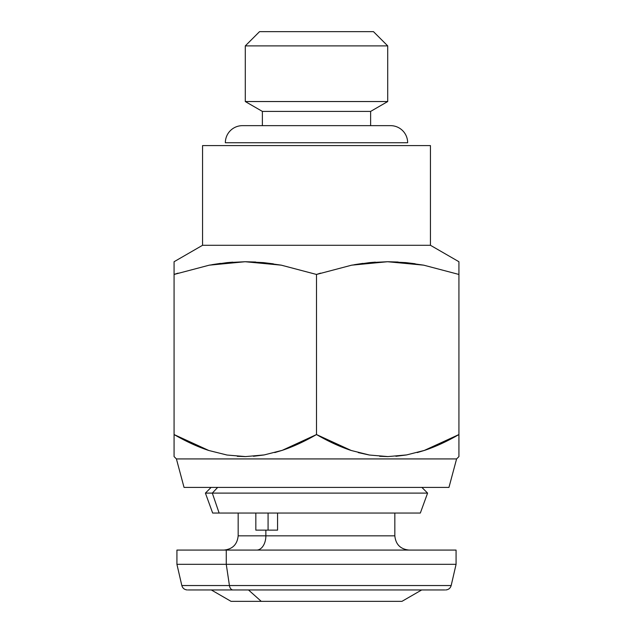 <?xml version="1.0" encoding="UTF-8"?>
<svg xmlns="http://www.w3.org/2000/svg" width="633" height="633" viewBox="0 0 633 633"><rect width="100%" height="100%" fill="white"/><g stroke="black" fill="none" stroke-linecap="round" stroke-linejoin="round"><path stroke-width="0.95" d="M390.561 125.651A17.091 17.091 0 0 1 407.652 142.742A17.091 17.091 0 0 0 390.561 125.651L242.439 125.651A17.091 17.091 0 0 0 225.348 142.742L407.652 142.742L225.348 142.742M262.379 111.408L262.379 125.651L262.379 111.408L370.621 111.408L262.379 111.408L245.287 101.541L262.379 111.408M370.621 125.651L370.621 111.408L387.712 101.541L245.287 101.541L387.712 101.541L387.712 45.892L245.287 45.892L245.287 101.541L245.287 45.892L387.712 45.892L373.47 31.65L259.53 31.65L245.287 45.892L259.53 31.65L373.47 31.65L387.712 45.892L387.712 101.541L370.621 111.408L370.621 125.651M403.569 585.541L229.431 585.541A5.697 3.679 90 0 0 233.023 589.956L430.258 589.956M231.599 601.35L261.255 601.35L248.492 589.956L261.255 601.35L401.955 601.35L421.689 589.956M268.076 530.138L268.076 513.047L268.076 530.138M238.799 535.835L265.86 535.835L265.86 530.138L277.571 530.138L277.571 513.047L277.571 530.138L265.86 530.138L265.86 535.835L394.834 535.835C395.712 544.451 400.46 549.199 409.076 550.077M223.924 550.077C232.54 549.199 237.288 544.451 238.166 535.835L265.86 535.835A14.242 9.21 -90 0 1 256.65 550.077A14.242 9.21 90 0 0 265.86 535.835L394.201 535.835M451.179 585.541L456.077 564.32L456.077 550.077L226.266 550.077L226.266 564.32L456.077 564.32L226.266 564.32L229.431 585.541L451.179 585.541C450.34 588.286 448.488 589.758 445.624 589.956M211.106 487.41L205.409 493.107L212.664 513.047L219.121 513.047L212.316 493.107L205.409 493.107L212.316 493.107L217.657 487.41L212.316 493.107L219.121 513.047L420.336 513.047L427.591 493.107L212.316 493.107L427.591 493.107L421.895 487.41M174.075 456.591L176.409 458.925L456.591 458.925L458.925 456.591L458.925 434.555L424.632 450.348L406.623 454.921L387.974 456.591L369.474 455.04L351.268 450.498L316.5 434.555L282.207 450.348L264.198 454.921L245.549 456.591L227.049 455.04L208.843 450.498L174.075 434.555L174.075 456.591L174.075 434.555C186.252 441.589 197.844 446.906 208.843 450.498L227.049 455.04L245.549 456.591L264.198 454.921L282.207 450.348C293.063 446.748 304.489 441.486 316.5 434.555L316.5 274.453L351.671 265.172L369.522 262.624L387.578 261.73L405.729 262.608L423.659 265.156L458.925 274.453L458.925 261.73L430.44 245.287L430.44 145.59L202.56 145.59L202.56 245.287L430.44 245.287L202.56 245.287L174.075 261.73L174.075 274.453L209.246 265.172L227.097 262.624L245.153 261.73L263.304 262.608L281.234 265.156L316.5 274.453L281.281 265.164M176.409 458.925L184.045 487.41L448.955 487.41L456.591 458.925L176.409 458.925L184.045 487.41L448.955 487.41L456.591 458.925M174.075 265.164L174.075 261.73L202.56 245.287L202.56 145.59L430.44 145.59L430.44 245.287L458.925 261.73L458.925 262.608M178.095 273.139L174.075 274.413M211.976 264.681L220.458 263.383M232.754 262.157L227.176 262.616M255.732 262.03L245.287 261.73L281.329 265.172L316.5 274.453L281.234 265.156L245.153 261.73L209.246 265.172L174.075 274.453L174.075 434.555L174.075 261.73M273.321 263.834L263.399 262.616M354.401 264.681L362.883 263.383M320.52 273.139L316.5 274.453L316.5 434.555C328.677 441.589 340.269 446.906 351.268 450.498L369.474 455.04L387.974 456.591L406.623 454.921L424.632 450.348C435.488 446.748 446.914 441.486 458.925 434.555L458.925 274.453L423.699 265.164M375.353 262.141L369.601 262.616M398.157 262.03L387.712 261.73L423.754 265.172L458.925 274.453L423.659 265.156L387.578 261.73L351.671 265.172L316.5 274.453M415.113 263.739L405.824 262.616M458.925 265.14L458.925 263.407M458.925 261.73L458.925 456.591M424.324 450.443L417.171 452.579M396.029 456.266L406.307 454.977L395.886 456.274M379.642 456.282L387.712 456.591L379.8 456.298M358.262 452.587L369.118 454.977L358.468 452.642M351.101 450.443L350.793 450.348C339.937 446.748 328.511 441.486 316.5 434.555L316.421 434.602M281.899 450.443L274.746 452.579M253.604 456.266L263.882 454.977L253.461 456.274M237.225 456.282L245.287 456.591L237.375 456.298M208.676 450.443L208.368 450.348C197.512 446.748 186.086 441.486 174.075 434.555L208.645 450.435M458.925 454.977L458.925 451.693M458.925 450.427L458.925 437.403M417.551 452.476L424.157 450.498L458.925 434.555M318.526 435.71L351.062 450.435M274.872 452.548L281.938 450.435M174.075 450.427L174.075 434.555M174.075 454.985L174.075 451.661M420.257 513.047L212.743 513.047M226.266 564.32L176.923 564.32L226.266 564.32L226.266 550.077L176.923 550.077L176.923 564.32L181.821 585.541L229.431 585.541L226.266 564.32M455.602 550.077L177.398 550.077M255.835 530.138L255.835 513.047L255.835 530.138L265.86 530.138L255.835 530.138M211.311 589.956L231.045 601.35L401.662 601.35M188.215 589.956L444.785 589.956M188.412 589.956L233.023 589.956A5.697 3.679 -90 0 1 229.431 585.541L182.905 585.541M394.834 513.047L394.834 535.835M238.166 535.835L238.166 513.047M181.821 585.541C182.66 588.286 184.512 589.758 187.376 589.956"/></g></svg>
